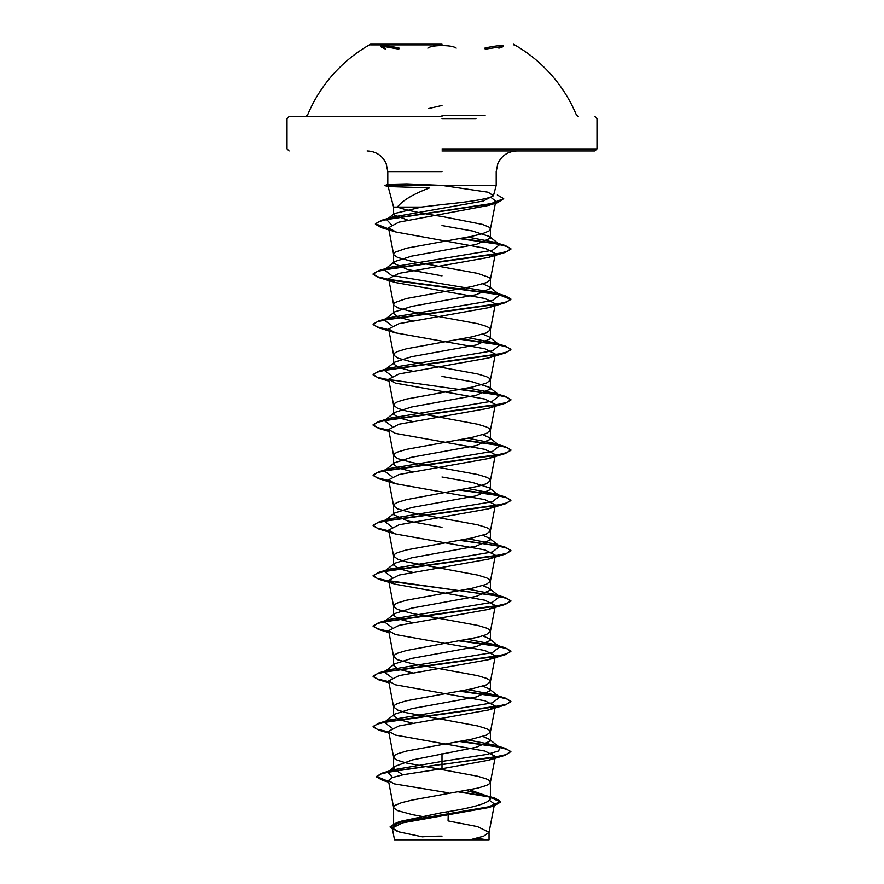 <?xml version="1.0" encoding="UTF-8"?>
<svg xmlns="http://www.w3.org/2000/svg" width="884" height="884" viewBox="0 0 884 884"><rect width="100%" height="100%" fill="white"/><g stroke="black" fill="none" stroke-linecap="round" stroke-linejoin="round"><path stroke-width="1.33" d="M442 44.885L370.573 44.885L442 44.885M442 44.2L370.573 44.2L442 44.2M385.523 49.139L381.269 47.007L385.28 46.697L398.772 49.139L399.259 48.145C385.424 44.786 373.612 44.786 385.07 48.134M456.188 48.134C454.122 46.509 449.392 45.659 442 45.581C434.608 45.659 429.889 46.509 427.834 48.145M498.907 48.145C510.388 44.786 498.554 44.786 484.741 48.134L485.228 49.139L502.897 46.509L498.841 48.156M485.128 115.251L442 115.251M442 116.522L289.079 116.522L442 116.522M397.236 839.8L486.764 839.8A275.532 275.532 0 0 0 476.52 838.308M442 150.965L594.921 150.965L442 150.965M407.745 220.105L393.612 214.768L394.408 213.541L421.337 207.077L442 204.591C472.487 201.574 489.637 198.624 493.427 195.74L488.078 192.215L442 185.43L496.2 185.408L396.474 185.408L388.264 186.557L429.613 187.883C413.414 193.994 402.662 200.392 397.369 207.077L393.612 207.077L388.087 186.458M421.337 207.077L393.612 207.077L393.612 214.768M442 275.852L407.778 269.565L393.612 263.277L394.706 261.576L411.601 256.15L476.233 244.415L490.388 238.139L489.294 236.437L472.399 231L442 225.564M429.668 817.833L412.276 814.606L397.689 810.628L393.778 807.987L393.778 806.661L395.093 805.335L401.491 802.694L412.276 800.042L477.603 788.141L486.31 785.489L488.907 784.163L490.388 782.185L488.907 780.196L486.31 778.87L477.603 776.229L406.397 762.991L397.689 760.351L395.093 759.024L393.612 757.035L395.093 755.058L397.689 753.732L406.397 751.08L471.724 739.179L486.31 735.201L490.366 732.151L488.907 729.908L486.31 728.593L477.603 725.941L406.397 712.714L397.689 710.062L393.634 707.012L395.093 704.769L397.689 703.443L406.397 700.802L471.724 688.89L486.31 684.923L490.366 681.862L488.907 679.63L486.31 678.304L477.603 675.663L412.276 663.751L397.689 659.773L393.634 656.724L395.093 654.48L397.689 653.166L406.397 650.514L477.603 637.287L486.31 634.635L490.366 631.585L488.907 629.342L486.31 628.016L477.603 625.375L412.276 613.463L397.689 609.496L393.634 606.446L395.093 604.203L397.689 602.877L406.397 600.236L471.724 588.324L486.31 584.357L490.366 581.296L488.907 579.053L486.31 577.738L477.603 575.086L406.397 561.859L397.689 559.207L393.634 556.158L395.093 553.914L397.689 552.588L406.397 549.947L471.724 538.036L486.31 534.069L490.366 531.019L488.907 528.776L486.31 527.45L477.603 524.809L412.276 512.897L397.689 508.93L393.634 505.869L395.093 503.637L397.689 502.311L406.397 499.659L477.603 486.432L486.31 483.78L490.366 480.73L488.907 478.487L486.31 477.161L477.603 474.52L412.276 462.608L397.689 458.641L393.634 455.591L395.093 453.348L397.689 452.022L406.397 449.381L471.724 437.469L486.31 433.503L490.366 430.442L488.907 428.21L486.31 426.884L477.603 424.232L406.397 411.005L397.689 408.353L393.634 405.303L395.093 403.06L397.689 401.734L406.397 399.093L471.724 387.181L486.31 383.214L490.366 380.164L488.907 377.921L486.31 376.595L477.603 373.954L412.276 362.042L397.689 358.075L393.634 355.014L395.093 352.782L397.689 351.456L406.397 348.804L471.724 336.903L486.31 332.925L490.366 329.876L488.907 327.632L486.31 326.307L477.603 323.666L412.276 311.754L397.689 307.787L393.778 305.135L393.778 303.82L395.093 302.494L406.397 298.527L471.724 286.615L486.31 282.648L490.222 279.996L490.222 278.67L488.907 277.355L477.603 273.377L412.276 261.476L397.689 257.498L393.778 254.857L393.778 253.531L395.093 252.205L406.397 248.238L471.724 236.326L482.509 233.685L488.907 231.033L490.222 229.707L490.222 228.392L488.907 227.066L482.509 224.414L442 216.481C421.16 213.342 406.286 210.215 397.369 207.077M393.612 807.324L393.612 826.109L401.645 821.081L442 812.617C471.36 808.131 487.493 803.633 490.388 799.136L488.83 796.661L469.791 789.854M402.806 774.804L393.612 768.749L395.17 766.284L412.386 759.931L476.244 747.267L490.388 740.98L489.305 739.289L482.797 736.438M412.408 723.145L398.562 719.499L393.612 715.841L394.695 714.139L411.613 708.703L476.2 696.99L490.388 690.702L489.305 689.001L482.797 686.161M412.408 672.868L398.562 669.21L393.612 665.553L394.706 663.862L411.601 658.425L476.233 646.701L490.388 640.414L489.305 638.723L482.797 635.872M412.408 622.579L398.562 618.922L393.612 615.275L394.695 613.573L411.613 608.137L476.211 596.413L490.388 590.125L489.305 588.435L482.797 585.584M412.408 572.291L398.573 568.644L393.612 564.986L394.695 563.285L411.613 557.848L476.211 546.135L490.388 539.848L489.305 538.146L482.797 535.306M442 527.273L407.767 520.985L393.612 514.709L394.706 513.007L411.601 507.571L476.222 495.847L490.388 489.559L489.305 487.858L472.41 482.432L442 476.995M412.408 471.724L398.562 468.078L393.612 464.42L394.695 462.719L411.601 457.282L476.2 445.569L490.388 439.282L489.305 437.58L482.797 434.729M412.408 421.436L398.573 417.789L393.612 414.132L394.695 412.441L411.601 407.005L476.222 395.281L490.388 388.993L489.294 387.291L472.399 381.855L442 376.418M412.408 371.158L398.551 367.501L393.612 363.854L394.706 362.153L411.59 356.716L476.222 344.992L490.388 338.705L489.305 337.003L482.797 334.163M412.408 320.87L398.562 317.223L393.612 313.566L394.695 311.864L411.59 306.428L476.2 294.715L490.388 288.427L489.305 286.725L482.797 283.874M489.747 800.528L494.51 804.02L487.99 807.678L402.408 822.882L392.242 828.076L399.004 831.899L422.386 836.839A275.532 275.532 0 0 1 442 836.142M460.884 839.8L394.507 839.8L392.253 828.076M489.04 832.308L489.04 839.8L470.1 839.8L483.647 836.187L489.04 832.308L477.471 826.606L448.066 820.904L448.287 811.501M442 753.555L442 761.422L393.015 769.854L387.667 772.207L392.606 777.412M466.255 790.55L494.609 797.932L500.675 801.578L488.565 806.849L396.651 822.673L390.153 826.684L392.441 829.081M488.83 796.672L490.388 799.136L490.388 782.185M489.305 739.289L499.736 747.444L498.653 750.936L486.94 754.428L442 761.422L442 764.163L382.142 773.135L376.496 776.472L388.606 781.445M460.056 791.699L494.609 797.932M495.007 757.135L488.609 760.24L442 768.726L442 764.583L505.195 755.29L510.886 751.588L505.637 754.737L490.708 757.875L395.27 770.737L381.336 773.809L376.496 776.881L382.639 780.395L388.695 781.876M458.719 791.931L489.239 796.97L500.675 801.998L493.979 805.876L401.369 821.8L390.153 827.104L397.48 831.435M442 768.726L403.601 774.649L392.087 777.6L388.43 780.55L394.341 783.865L448.74 792.871M490.896 197.353L495.758 201.232L488.388 205.464L398.806 222.171L388.507 227.763L395.899 232.006L485.106 248.26L495.372 253.542L490.366 279.587M494.996 254.294L488.598 257.399L399.049 273.366L388.628 278.692L395.402 282.537L484.962 298.505L495.372 303.831L490.366 329.876M494.996 304.571L488.609 307.676L399.049 323.654L388.628 328.97L395.402 332.826L484.951 348.793L495.372 354.119L490.366 380.164M495.007 354.86L488.598 357.965L399.049 373.932L388.628 379.258L395.391 383.103L484.94 399.071L495.372 404.397L490.366 430.442M494.996 405.148L488.598 408.253L399.049 424.221L388.628 429.536L395.391 433.392L484.94 449.359L495.372 454.685L490.366 480.73M494.996 455.426L488.598 458.531L399.038 474.509L388.628 479.824L395.402 483.681L484.962 499.648L495.372 504.963L490.366 531.019M495.007 505.714L488.598 508.819L399.049 524.787L388.617 530.113L395.391 533.958L484.951 549.936L495.383 555.251L490.366 581.296M495.007 556.003L488.598 559.108L399.06 575.075L388.628 580.39L395.402 584.247L484.94 600.214L495.372 605.54L490.366 631.585M495.007 606.28L488.609 609.385L399.049 625.353L388.628 630.679L395.391 634.524L484.94 650.491L495.372 655.817L490.366 681.862M494.996 656.569L488.609 659.674L399.06 675.641L388.628 680.967L395.413 684.813L484.962 700.791L495.372 706.106L490.366 732.151M494.996 706.857L488.598 709.962L399.049 725.93L388.617 731.245L395.402 735.101L484.951 751.069L495.383 756.395L490.366 782.439M396.474 185.408L387.954 184.347L406.751 183.894L442 185.408M499.736 747.444L494.255 745.079L467.934 739.941M392.065 728.118L384.275 722.294L389.756 719.93L492.432 702.846L499.725 697.156L494.244 694.791L467.934 689.653M392.065 677.84L384.275 672.006L389.756 669.652L492.421 652.569L499.736 646.867L494.255 644.513L467.934 639.375M392.065 627.552L384.264 621.728L389.745 619.364L492.421 602.28L499.725 596.578L494.244 594.225L467.934 589.087M392.065 577.263L384.275 571.44L389.756 569.075L492.432 551.992L499.725 546.301L494.244 543.936L467.934 538.798M392.065 526.986L384.264 521.162L389.745 518.798L492.421 501.714L499.736 496.012L494.244 493.659L467.934 488.521M392.065 476.697L384.275 470.874L389.756 468.509L492.432 451.426L499.725 445.724L494.244 443.37L467.934 438.232M392.065 426.408L384.264 420.585L389.745 418.231L492.421 401.137L499.736 395.446L494.255 393.082L467.934 387.954M392.065 376.131L384.275 370.308L389.756 367.943L492.432 350.86L499.725 345.158L494.244 342.793L467.934 337.666M392.065 325.842L384.275 320.019L389.756 317.654L492.421 300.571L499.736 294.88L494.255 292.516L391.579 275.432L384.264 269.731L389.745 267.377L492.421 250.282L499.725 244.592L494.244 242.227L467.934 237.1M391.391 224.702L386.617 219.597L392.463 217.088L483.15 201.077L493.427 195.74M510.886 751.588L505.195 748.317L498.919 746.803M498.62 746.748L460.94 741.245M388.761 731.952L377.148 729.201L373.114 726.449L378.794 723.178L495.427 706.78L506.897 704.04L510.886 701.31L505.195 698.029L498.919 696.515M498.62 696.459L460.94 690.968M388.761 681.663L377.148 678.912L373.114 676.172L378.805 672.89L495.427 656.492L506.908 653.751L510.886 651.022L505.195 647.751L498.919 646.237M498.62 646.171L460.94 640.679M388.761 631.386L377.148 628.635L373.114 625.883L378.794 622.612L495.427 606.203L506.908 603.474L510.886 600.733L505.195 597.462L498.919 595.949M498.62 595.893L388.993 581.142M388.761 581.097L377.148 578.346L373.114 575.594L378.805 572.324L495.427 555.926L506.897 553.185L510.886 550.456L505.195 547.174L460.94 540.113M388.761 530.809L377.148 528.057L373.114 525.306L378.805 522.035L495.427 505.637L506.908 502.897L510.886 500.167L505.206 496.896L498.919 495.383M498.62 495.316L460.94 489.824M388.761 480.531L377.148 477.78L373.114 475.028L378.805 471.758L495.416 455.348L506.897 452.619L510.886 449.89L505.195 446.608L498.919 445.094M498.62 445.039L460.94 439.547M388.761 430.243L377.148 427.491L373.114 424.74L378.805 421.469L495.427 405.071L506.908 402.331L510.886 399.601L505.195 396.33L498.919 394.817M498.62 394.75L460.94 389.258M388.761 379.954L377.148 377.203L373.114 374.451L378.794 371.181L495.427 354.782L506.897 352.053L510.886 349.313L505.195 346.042L498.919 344.528M498.62 344.462L460.94 338.97M388.761 329.677L377.148 326.925L373.114 324.174L378.805 320.892L495.427 304.494L506.908 301.764L510.886 299.035L505.195 295.753L498.919 294.239M498.62 294.184L389.004 279.432M388.761 279.388L377.148 276.637L373.114 273.885L378.794 270.615L495.427 254.216L506.908 251.476L510.886 248.747L505.195 245.476L498.919 243.962M498.62 243.896L460.94 238.404M388.717 228.912L375.413 223.796L381.413 220.359L489.88 204.082L503.692 198.668L497.327 194.977M510.886 752.008L507.206 749.378L496.554 746.759L459.536 741.499M388.838 732.383L378.805 730.14L373.114 726.869L377.103 724.14L388.584 721.399L505.195 705.001L510.886 701.73L507.206 699.1L496.554 696.47L459.536 691.211M388.838 682.105L378.794 679.862L373.114 676.58L377.092 673.851L388.573 671.122L505.195 654.712L510.886 651.442L507.206 648.812L496.554 646.182L459.536 640.933M388.838 631.817L378.805 629.574L373.114 626.303L377.103 623.563L388.573 620.833L505.195 604.435L510.886 601.153L506.897 598.424L495.416 595.694L378.805 579.285L373.114 576.014L377.092 573.285L388.573 570.545L505.206 554.146L510.886 550.876L507.206 548.246L496.565 545.616L459.536 540.367M388.838 531.251L378.805 529.008L373.114 525.726L377.092 522.996L388.573 520.267L505.195 503.858L510.886 500.587L507.195 497.957L496.554 495.327L459.536 490.079M388.838 480.962L378.805 478.719L373.114 475.448L377.092 472.708L388.573 469.979L505.206 453.58L510.886 450.31L507.206 447.68L496.565 445.05L459.536 439.79M388.838 430.674L378.805 428.431L373.114 425.16L377.092 422.43L388.573 419.69L505.195 403.292L510.886 400.021L506.897 397.281L495.427 394.551L378.805 378.153L373.114 374.871L377.103 372.142L388.584 369.413L505.195 353.003L510.886 349.733L507.206 347.103L496.554 344.484L459.536 339.224M388.838 330.108L378.794 327.865L373.114 324.594L377.092 321.864L388.573 319.124L505.195 302.726L510.886 299.455L498.488 294.571L389.535 279.952M388.838 279.819L378.805 277.587L373.114 274.305L377.103 271.576L388.573 268.835L505.195 252.437L510.886 249.166L507.206 246.537L496.554 243.907L459.536 238.658M388.805 229.343L381.07 227.519L375.413 224.204L379.148 221.508L389.866 218.812L497.736 202.613L503.692 198.668M396.474 185.198L384.783 185.198L396.474 185.198M396.828 185.618L384.783 185.618L396.828 185.618M428.773 108.522L442 105.472M475.957 118.589L442 118.589M442 148.899L596.987 148.899L442 148.899M442 171.629L387.8 171.629L442 171.629M305.566 116.522L307.477 115.251A145.683 145.683 0 0 1 370.573 44.2L370.573 44.885M578.434 116.522L576.523 115.251A145.683 145.683 0 0 0 513.427 44.2L513.427 44.885M594.921 150.965L596.987 148.899L596.987 118.589L594.921 116.522M387.8 184.436L387.8 171.629L386.164 163.573C382.341 155.573 375.998 151.363 367.136 150.965M493.438 195.718L496.2 185.408L496.2 171.629L497.836 163.573C501.659 155.573 508.002 151.363 516.864 150.965M490.388 238.139L490.388 229.055M490.388 740.98L490.388 731.897M490.388 690.702L490.388 681.608M490.388 640.414L490.388 631.331M490.388 590.125L490.388 581.042M490.388 539.848L490.388 530.754M490.388 489.559L490.388 480.476M490.388 439.282L490.388 430.188M490.388 388.993L490.388 379.91M490.388 338.705L490.388 329.622M490.388 288.427L490.388 279.333M393.612 768.749L393.612 757.035M393.612 715.841L393.612 706.758M393.612 665.553L393.612 656.469M393.612 615.275L393.612 606.181M393.612 564.986L393.612 555.903M393.612 514.709L393.612 505.615M393.612 464.42L393.612 455.326M393.612 414.132L393.612 405.049M393.612 363.854L393.612 354.76M393.612 313.566L393.612 304.483M393.612 263.277L393.612 254.194M289.079 150.965L287.013 148.899L287.013 118.589L289.079 116.522M494.51 804.02L489.007 832.573M401.645 821.081L396.651 822.673M393.015 769.854L382.142 773.135M382.639 780.395L388.75 782.185M493.979 805.876L487.99 807.678M495.769 201.232L490.366 229.31M388.496 227.763L393.634 254.448M388.628 278.692L393.634 304.737M388.628 328.97L393.634 355.014M388.628 379.258L393.634 405.303M388.628 429.547L393.634 455.591M388.628 479.824L393.634 505.869M388.628 530.113L393.634 556.158M388.628 580.39L393.634 606.446M388.628 630.679L393.634 656.724M388.628 680.967L393.634 707.012M388.628 731.245L393.634 757.29M388.43 780.55L393.634 807.578M494.255 745.079L505.195 748.317M389.756 719.93L378.794 723.178M494.244 694.791L505.195 698.029M389.756 669.652L378.805 672.89M494.255 644.513L505.195 647.751M389.745 619.364L378.794 622.612M494.244 594.225L505.195 597.462M389.756 569.075L378.805 572.324M494.244 543.936L505.195 547.174M389.745 518.798L378.805 522.035M494.244 493.659L505.206 496.896M389.756 468.509L378.805 471.758M494.244 443.37L505.195 446.608M389.745 418.231L378.805 421.469M494.255 393.082L505.195 396.33M389.756 367.943L378.794 371.181M494.244 342.793L505.195 346.042M389.756 317.654L378.805 320.892M494.255 292.516L505.195 295.753M389.745 267.377L378.794 270.615M494.244 242.227L505.195 245.476M392.463 217.088L381.413 220.359M384.275 722.294L394.695 714.139M499.725 697.156L489.305 689.001M384.275 672.006L394.695 663.851M499.736 646.867L489.305 638.712M384.264 621.728L394.695 613.573M499.725 596.578L489.305 588.435M384.275 571.44L394.695 563.285M499.725 546.301L489.305 538.146M384.264 521.162L394.695 513.007M499.736 496.012L489.305 487.858M384.275 470.874L394.695 462.719M499.725 445.724L489.305 437.58M384.264 420.585L394.695 412.441M499.736 395.446L489.305 387.291M384.275 370.308L394.706 362.153M499.725 345.158L489.305 337.003M384.275 320.019L394.695 311.864M499.736 294.88L489.305 286.725M384.264 269.731L394.695 261.576M499.725 244.592L489.294 236.437M386.617 219.597L394.408 213.53M488.399 205.464L497.736 202.613M395.899 232.006L381.07 227.519M488.598 257.399L505.195 252.437M395.391 282.537L378.805 277.587M488.609 307.676L505.195 302.726M395.402 332.826L378.794 327.865M488.598 357.965L505.195 353.003M388.993 381.159L378.805 378.153M488.598 408.253L505.195 403.292M388.993 431.447L378.805 428.431M488.598 458.531L505.206 453.58M395.402 483.681L378.805 478.719M488.598 508.819L505.195 503.858M395.391 533.958L378.805 529.008M488.598 559.108L505.206 554.146M395.402 584.247L378.805 579.285M488.609 609.385L505.195 604.435M388.993 632.59L378.805 629.574M488.609 659.674L505.195 654.712M388.993 682.868L378.794 679.862M488.598 709.962L505.195 705.001M388.993 733.156L378.805 730.14M488.609 760.24L505.195 755.29M387.954 184.347L384.783 185.618L388.264 186.557M395.17 766.284L387.667 772.207M381.258 47.007L385.137 48.156"/></g></svg>
